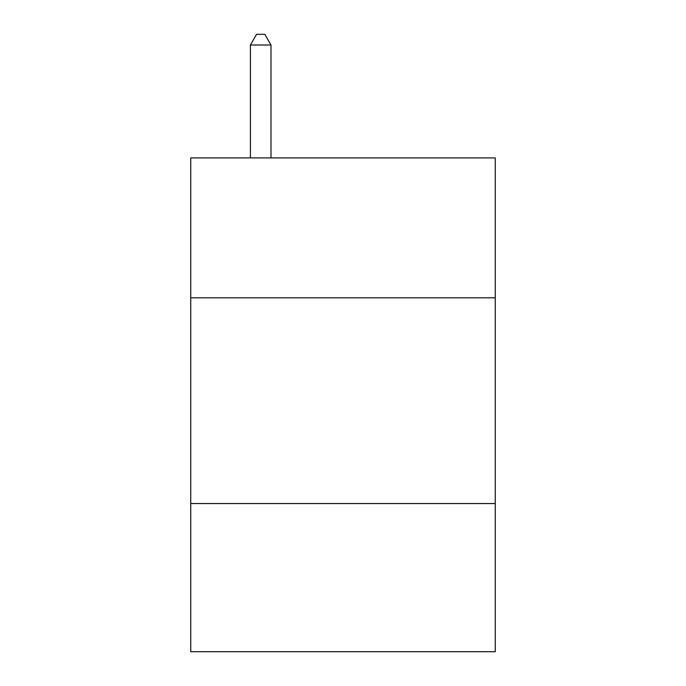<?xml version="1.0" encoding="UTF-8"?>
<svg xmlns="http://www.w3.org/2000/svg" width="686" height="686" viewBox="0 0 686 686"><rect width="100%" height="100%" fill="white"/><g stroke="black" fill="none" stroke-linecap="round" stroke-linejoin="round"><path stroke-width="1.03" d="M190.751 297.818L495.249 297.818L495.249 157.909L190.751 157.909L190.751 651.7L495.249 651.7L495.249 503.567L190.751 503.567M495.249 503.567L495.249 297.818M270.987 157.909L270.987 45.002L250.416 45.002L250.416 157.909M250.416 45.002L256.59 34.3L264.813 34.3L270.987 45.002"/></g></svg>
